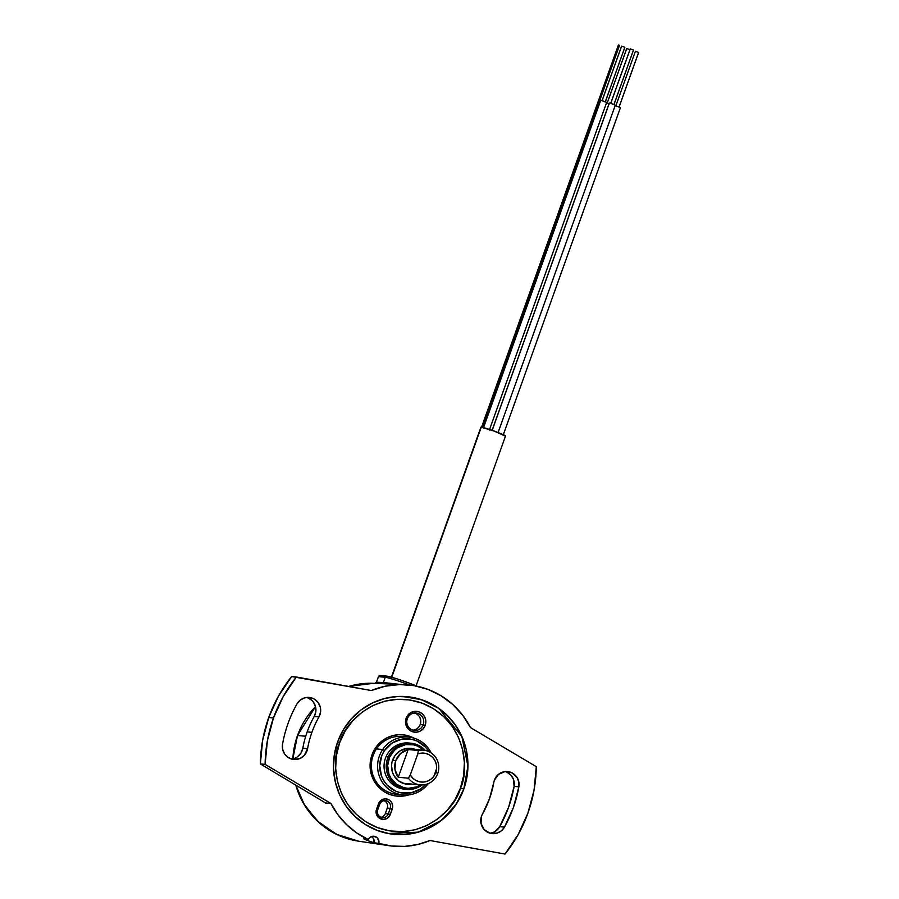 <?xml version="1.0" encoding="UTF-8"?>
<svg xmlns="http://www.w3.org/2000/svg" width="899" height="899" viewBox="0 0 899 899"><rect width="100%" height="100%" fill="white"/><g stroke="black" fill="none" stroke-linecap="round" stroke-linejoin="round"><path stroke-width="1.35" d="M382.693 749.508A29.049 28.24 95.4 0 0 389.132 789.513A29.049 28.24 95.4 0 0 428.227 783.636A29.049 28.24 -84.6 0 1 403.123 794.941A29.049 28.24 -84.6 0 1 382.693 749.508L376.456 748.912L382.693 749.508A29.049 28.24 -84.6 0 1 408.584 737.09A29.049 28.24 -84.6 0 1 431.127 752.879A29.049 28.24 95.4 0 0 382.693 749.508L384.491 750.53L382.693 749.508M425.789 784.456A27.307 26.554 -84.6 0 1 389.627 787.423A27.307 26.554 -84.6 0 1 384.491 750.53A27.307 26.554 -84.6 0 1 428.89 751.631L425.429 747.047L416.934 740.99L411.978 739.36L401.628 739.192L391.975 743.113L384.491 750.53L381.94 755.216L379.715 765.633L381.524 776.107L383.884 780.871L387.098 785.063L395.594 791.109L400.549 792.749L410.899 792.907L420.563 788.985L425.789 784.456M291.478 759.026A13.069 12.71 95.4 0 0 302.828 748.283L307.57 748.721A13.069 12.71 -84.6 0 1 293.827 759.486A13.069 12.71 -84.6 0 1 282.544 744.215A123.478 120.039 -84.6 0 1 288.051 723.425A123.478 120.039 -84.6 0 1 296.985 703.906A13.069 12.71 -84.6 0 1 309.189 697.422A13.069 12.71 -84.6 0 1 318.943 716.952L314.201 716.514A97.328 94.62 95.4 0 0 307.166 731.887L311.908 732.337A97.328 94.62 -84.6 0 1 318.943 716.952L314.201 716.514L315.819 711.682L315.515 706.592A79.382 77.179 95.4 0 0 297.502 735.551L305.727 736.214L297.502 735.551A79.382 77.179 95.4 0 0 292.849 758.812L297.502 735.551A79.382 77.179 -84.6 0 1 315.515 706.614L313.335 702.018M325.652 803.099A80.708 78.46 -84.6 0 1 325.595 802.976L260.362 763.936L262.632 740.371L268.734 717.526L273.476 717.975A139.457 135.58 -84.6 0 1 296.389 677.003L291.647 676.554A139.457 135.58 95.4 0 0 268.734 717.526L278.499 696.051L291.647 676.554L371.377 690.533L296.389 677.003L283.241 696.489L273.476 717.975L268.734 717.526A139.457 135.58 95.4 0 0 260.362 763.936L265.104 764.375A139.457 135.58 -84.6 0 1 273.476 717.975L267.374 740.821L265.104 764.375L330.933 803.481L325.652 803.099M372.276 837.115L373.546 838.711L374.108 842.745A80.753 78.505 95.4 0 1 363.612 838.812L368.242 839.486A81 78.741 -84.6 0 1 330.933 803.481L325.595 802.976L260.362 763.936L265.104 764.375L330.933 803.481L337.923 814.775L346.643 824.709L356.836 833.025L368.242 839.486L369.467 837.767L373.242 836.171L377.063 837.598L378.951 841.307L378.794 843.431L374.108 842.745A80.753 78.505 -84.6 0 1 363.612 838.812L368.242 839.486A5.81 5.652 -84.6 0 1 378.794 843.431L391.593 846.015L404.629 846.386L417.563 844.543L430.037 840.52A81 78.741 -84.6 0 1 389.121 845.689A81 78.741 -84.6 0 1 378.794 843.431M295.737 784.939A79.382 77.179 95.4 0 0 358.577 841.183L336.237 834.216L317.235 820.911L303.592 803.571L295.737 784.939L304.716 805.493L319.033 822.585L337.485 834.811L358.577 841.183L389.121 845.689M493.843 782.332A13.069 12.71 -84.6 0 1 507.575 771.567A13.069 12.71 -84.6 0 1 518.858 786.839A123.478 120.039 -84.6 0 1 504.429 827.147A13.069 12.71 -84.6 0 1 481.527 816.157A13.069 12.71 -84.6 0 1 482.471 814.101L489.506 798.717L493.843 782.332A97.328 94.62 -84.6 0 1 482.471 814.101A13.069 12.71 -84.6 0 0 481.527 816.157L480.999 823.327L484.224 829.665L490.236 833.283L497.226 833.081L501.361 830.811L504.429 827.147L499.687 826.698L504.429 827.147L513.363 807.628L518.858 786.839L514.116 786.389L518.858 786.839L518.835 782.018L517.105 777.556L511.902 772.792L505.024 771.589L498.552 774.309L494.428 780.13A13.069 12.71 -84.6 0 0 493.843 782.332M489.876 833.182A13.069 12.71 95.4 0 0 499.687 826.698A123.478 120.039 95.4 0 0 514.116 786.389A13.069 12.71 95.4 0 0 505.182 771.578M388.121 833.508A69.144 67.223 95.4 0 0 389.368 833.733A69.144 67.223 -84.6 0 1 337.619 741.945A69.144 67.223 -84.6 0 1 402.336 696.41L421.395 699.636L438.836 708.39L461.884 736.551L467.929 766.229L463.783 789.108A69.144 67.223 95.4 0 0 402.325 696.41A69.144 67.223 95.4 0 0 400.606 696.399L402.336 696.41A69.144 67.223 -84.6 0 1 463.794 789.108L460.468 788.052C469.413 770.746 466.75 720.773 422.316 703.209C377.288 687.342 343.688 723.751 339.597 742.877L337.597 742.023L339.597 742.877L336.406 755.452L335.664 768.42L337.395 781.265L341.53 793.514L347.924 804.672L356.307 814.337L366.376 822.113L377.737 827.721L389.952 830.923L402.561 831.62L415.068 829.777L427.003 825.451L437.892 818.832L447.331 810.156L454.95 799.762L460.468 788.052L463.648 775.477L464.39 762.509L462.659 749.654L458.524 737.416L452.141 726.246L443.746 716.593L433.678 708.817L422.316 703.209L410.101 699.995L397.493 699.298L384.986 701.153L373.051 705.468L362.162 712.098L352.723 720.773L345.104 731.168L339.597 742.877C330.641 760.172 333.315 810.145 377.737 827.721C422.777 843.588 456.377 807.167 460.468 788.052L463.783 789.108L455.883 804.706L441.195 820.484L418.282 832.148L388.053 833.497M405.449 736.966A29.049 28.24 95.4 0 0 373.119 755.52L371.928 754.958A30.802 29.937 -84.6 0 1 414.001 738.158L404.707 735.022L398.853 734.708L393.032 735.562L387.491 737.573L382.423 740.652L378.041 744.687L374.49 749.519L371.928 754.958L373.119 755.52A29.049 28.24 95.4 0 0 400.021 794.469M412.967 730.134A8.72 8.473 95.4 0 0 420.238 724.425L423.215 724.706A8.72 8.473 -84.6 0 1 414.45 730.415A8.72 8.473 -84.6 0 1 407.314 718.762A8.72 8.473 -84.6 0 1 416.08 713.064A8.72 8.473 -84.6 0 1 423.215 724.706A8.72 8.473 95.4 0 0 418.192 713.548A8.72 8.473 95.4 0 0 407.314 718.762L406.123 718.211A10.462 10.17 -84.6 0 1 419.192 711.941A10.462 10.17 -84.6 0 1 425.216 725.347L420.238 724.425A8.72 8.473 95.4 0 0 414.574 713.053M348.677 686.431L373.478 683.319A79.382 77.179 95.4 0 0 348.688 686.431A79.382 77.179 -84.6 0 1 373.388 683.319A79.382 77.179 -84.6 0 1 374.771 683.386L376.479 682.24L378.479 676.655L380.232 675.509A1.742 1.697 95.4 0 0 378.479 676.655L385.255 677.295A21.497 1.281 19.7 0 1 409.36 684.903M413.495 684.723L417.428 686.297A19.756 1.18 -160.3 0 0 410.427 683.555M410.113 683.442L410.068 683.42A19.756 1.18 -160.3 0 0 387.435 676.25L395.965 678.531M386.986 676.149A1.742 1.697 95.4 0 0 385.255 677.295L383.379 682.532L401.134 684.51M409.686 685.027A21.497 1.281 -160.3 0 0 385.255 677.295A1.742 1.697 -84.6 0 1 387.435 676.25M374.771 683.386L376.479 682.24L383.379 682.532L376.423 682.251L378.479 676.655L385.255 677.295L383.379 682.532A1.742 1.697 -87.6 0 1 381.929 683.678A1.742 1.697 92.4 0 0 383.379 682.532L400.83 684.465M374.804 683.386L376.423 682.251L378.457 676.7M415.664 697.995L416.271 698.894M410.068 683.42L399.28 679.599M388.301 813.82A5.81 5.652 -84.6 0 1 382.457 817.629A5.81 5.652 -84.6 0 1 377.704 809.864L379.659 804.403A5.81 5.652 -84.6 0 1 385.502 800.593A5.81 5.652 -84.6 0 1 390.256 808.358L388.301 813.82L385.323 813.539L390.301 814.46L392.256 808.999L387.278 808.077L390.256 808.358A5.81 5.652 95.4 0 0 386.907 800.919A5.81 5.652 95.4 0 0 379.659 804.403L378.468 803.841L376.512 809.302L377.704 809.864L379.659 804.403L378.468 803.841A7.552 7.338 -84.6 0 1 387.907 799.323A7.552 7.338 -84.6 0 1 392.256 808.999L390.256 808.358L388.301 813.82L390.301 814.46A7.552 7.338 -84.6 0 1 380.861 818.978A7.552 7.338 -84.6 0 1 376.512 809.302L377.704 809.864A5.81 5.652 95.4 0 0 381.041 817.303A5.81 5.652 95.4 0 0 388.301 813.82M380.985 817.281A5.81 5.652 95.4 0 0 385.323 813.539L387.278 808.077A5.81 5.652 95.4 0 0 383.997 800.661M423.215 724.706L425.216 725.347A10.462 10.17 -84.6 0 1 412.147 731.606A10.462 10.17 -84.6 0 1 406.123 718.211L407.314 718.762A8.72 8.473 95.4 0 0 412.326 729.932A8.72 8.473 95.4 0 0 423.215 724.706M408.652 794.907A30.802 29.937 -84.6 0 1 378.209 786.67A30.802 29.937 -84.6 0 1 371.928 754.958L370.444 760.812L370.107 766.836L370.905 772.814L372.838 778.5L375.804 783.692L379.704 788.187L384.379 791.805L389.66 794.401L395.346 795.896L401.201 796.222L408.652 794.907M406.123 718.211L408.202 714.716L411.416 712.3L415.271 711.334L419.192 711.941L422.575 714.053L424.912 717.346L425.834 721.313L425.216 725.347L423.137 728.831L419.934 731.247L416.068 732.224L412.147 731.606L408.764 729.494L406.438 726.201L405.505 722.245L406.123 718.211M390.301 814.46L387.727 817.966L383.693 819.427L379.569 818.337L376.737 815.078L376.153 810.741L378.468 803.841L382.289 799.582L385.075 798.874L387.907 799.323L390.346 800.852L392.031 803.223L392.616 807.56L390.301 814.46M463.783 789.108L463.794 789.108A69.144 67.223 -84.6 0 1 389.379 833.733A69.144 67.223 95.4 0 0 463.783 789.108L458.041 801.335L450.084 812.179L440.229 821.236L428.857 828.148L416.406 832.665L403.348 834.587L390.188 833.867L377.434 830.507L365.578 824.664L355.071 816.539L346.306 806.459L339.642 794.806L335.327 782.029L333.518 768.611L334.293 755.081L337.619 741.945L343.373 729.718L351.329 718.874L361.184 709.817L372.546 702.906L385.008 698.388L398.066 696.467L411.225 697.186L423.98 700.546L435.835 706.389L446.342 714.514L455.096 724.594L461.771 736.247L466.087 749.024L467.896 762.442L467.12 775.972L463.794 789.108M386.222 833.115A69.144 67.223 95.4 0 0 387.885 833.463M307.57 748.721A97.328 94.62 -84.6 0 1 311.908 732.337L307.166 731.887A97.328 94.62 95.4 0 0 302.828 748.283L307.57 748.721L304.21 755.497L300.131 758.43L292.804 759.34L288.186 757.497L284.612 753.98L282.634 749.305L282.544 744.215A123.478 120.039 -84.6 0 1 288.051 723.425A123.478 120.039 -84.6 0 1 296.985 703.906L300.266 700.074L304.727 697.815L309.672 697.478L314.369 699.107L318.077 702.467L320.258 707.041L320.561 712.132L318.943 716.952A97.328 94.62 95.4 0 0 311.908 732.337A97.328 94.62 95.4 0 0 307.57 748.721M297.558 756.722L301.008 753.036L302.828 748.283A97.328 94.62 -84.6 0 1 307.166 731.887A97.328 94.62 -84.6 0 1 314.201 716.514A13.069 12.71 95.4 0 0 306.795 697.422M311.638 700.152L307.357 697.602M505.024 854.05L430.037 840.52L505.024 854.05L518.172 834.564L527.938 813.078L534.04 790.232L536.298 766.678A139.457 135.58 -84.6 0 1 505.024 854.05M536.298 766.678L470.48 727.572L462.625 715.143L452.691 704.411L441.004 695.725L427.958 689.398L414.001 685.634L399.594 684.555L385.222 686.207L371.377 690.533A81 78.741 -84.6 0 1 404.325 684.611A81 78.741 -84.6 0 1 470.48 727.572L536.298 766.678M490.169 833.148L492.472 832.631M494.652 831.699L499.687 826.698L508.609 807.19L514.116 786.389L513.43 779.253L510.924 775.196L507.16 772.342M374.108 842.745A5.81 5.652 95.4 0 0 371.456 836.508M410.955 743.203A23.183 22.542 -84.6 0 1 425.306 750.44A23.183 22.542 95.4 0 0 388.289 756.7L386.121 756.497L388.289 756.7A23.183 22.542 -84.6 0 1 410.955 743.203L408.787 743.001A23.183 22.542 95.4 0 0 386.121 756.497A23.183 22.542 -84.6 0 1 409.865 743.136M388.289 756.7L389.593 757.205A22.026 21.407 -84.6 0 1 423.71 750.193L418.001 746.271L414.034 744.878L405.685 744.586L397.841 747.608L394.504 750.227L389.593 757.205L388.289 756.7A23.183 22.542 95.4 0 0 394.481 784.299A23.183 22.542 95.4 0 0 422.047 784.951A23.183 22.542 -84.6 0 1 406.595 789.367A23.183 22.542 -84.6 0 1 388.289 756.7M393.11 758.857L393.11 758.857A18.047 17.542 -84.6 0 1 415.192 749.384L406.292 748.507L399.864 750.98L394.841 755.789L391.975 762.206L391.514 765.712L392.582 772.657L394.088 775.826L398.729 780.973L404.955 783.883L411.922 784.097A18.047 17.542 -84.6 0 1 393.11 758.857M420.429 784.894L416.462 786.928L408.213 788.322L404.056 787.749L396.459 784.198L390.784 777.927L388.952 774.05L387.649 765.577L389.593 757.205A22.026 21.407 -84.6 0 0 394.908 782.928A22.026 21.407 -84.6 0 0 420.429 784.894M405.516 789.243A23.183 22.542 -84.6 0 1 386.121 756.497A23.183 22.542 95.4 0 0 404.426 789.165L406.595 789.367M600.678 100.306L602.128 100.621L621.625 46.141L602.116 100.621L606.668 102.419L600.746 100.25L483.527 427.609L600.712 100.34M607.241 103.025L626.704 48.557L629.322 49.411L626.749 48.546L607.241 103.025M615.804 105.902L635.391 51.333M416.113 685.757L505.541 435.981A13.069 0.775 -160.3 0 0 494.899 431.351A13.069 0.775 -160.3 0 0 481.302 427.115L391.739 677.25L481.302 427.115A13.069 0.775 -160.3 0 0 480.92 427.171L391.413 677.149M609.331 103.048L492.18 430.374L609.365 103.082M610.769 103.363L630.278 48.883L633.503 50.063L630.278 48.883L610.769 103.363L615.321 105.161L610.781 103.363M481.594 427.16L618.445 44.95L481.594 427.16M621.625 46.141L624.85 47.321L621.625 46.141M605.308 101.767L624.805 47.332M482.707 427.396L619.512 45.343L618.445 44.95M613.961 104.509L633.458 50.074M635.402 51.288L638.638 52.468L635.402 51.288M619.096 106.914L638.582 52.479M615.028 105.52L620.355 107.588L615.096 105.531M606.375 102.778L609.533 103.823M480.943 427.149L493.899 430.992L505.159 436.037M418.327 750.496L417.799 753.924A14.53 14.126 -84.6 0 1 435.779 772.544L437.757 773.466A17.429 16.946 95.4 0 0 418.327 750.496A17.429 16.946 -84.6 0 1 437.757 773.466A17.429 16.946 -84.6 0 1 408.404 778.208L398.246 777.253A17.429 16.946 -84.6 0 1 395.785 760.621L392.526 760.307L395.785 760.621A17.429 16.946 -84.6 0 1 408.168 749.53L418.327 750.496L417.799 753.924L421.71 753.092L425.688 753.418L429.407 754.868L432.576 757.329L434.959 760.61L436.341 764.442L436.622 768.533L433.891 776.163L431.093 779.096L427.609 781.107L423.732 782.051L419.743 781.838L415.99 780.489L412.753 778.118L410.292 774.904L417.799 753.924L410.292 774.904L408.404 778.208A17.429 16.946 95.4 0 0 437.757 773.466L435.779 772.544A14.53 14.126 -84.6 0 1 410.292 774.904L408.404 778.208L398.246 777.253L408.168 749.53L418.327 750.496M398.246 777.253L394.931 769.274L395.785 760.621L400.594 753.441L408.168 749.53L398.246 777.253M396.077 794.278L403.123 794.941M401.538 736.427L408.584 737.09M400.74 696.399L402.336 696.41M292.804 758.823L297.457 735.562L315.515 706.592M378.423 676.655L380.232 675.509L387.008 676.149C391.177 676.868 398.875 679.284 410.09 683.431L417.462 686.308M389.368 833.733L388.739 833.62M404.325 684.611L373.478 683.319M483.336 427.924L600.644 100.261M607.151 103.16L626.704 48.557M491.989 430.666L609.308 103.003M610.668 103.497L630.221 48.883M481.549 427.216L618.422 44.95M602.015 100.755L621.569 46.141M605.297 101.935L624.85 47.321M482.651 427.609L619.512 45.343M613.95 104.677L633.503 50.063M498.001 432.824L615.321 105.161M619.085 107.082L638.638 52.468M503.137 435.228L620.445 107.577M489.348 430.082L606.668 102.419M420.215 784.883L403.449 783.299M423.496 750.171L406.719 748.586"/></g></svg>
